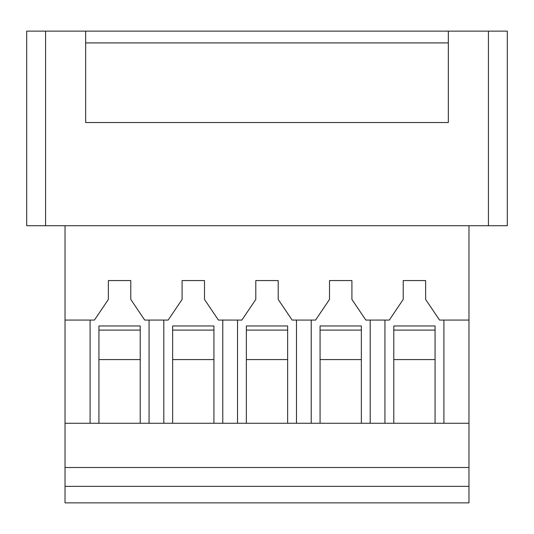 <?xml version="1.0" encoding="UTF-8"?>
<svg xmlns="http://www.w3.org/2000/svg" width="534" height="534" viewBox="0 0 534 534"><rect width="100%" height="100%" fill="white"/><g stroke="black" fill="none" stroke-linecap="round" stroke-linejoin="round"><path stroke-width="0.8" d="M26.7 225.722L26.7 31.126L507.3 31.126L507.3 225.722L26.7 225.722M65.028 502.874L468.972 502.874L468.972 486.367L65.028 486.367L65.028 502.874M435.063 330.099L435.063 325.967L393.785 325.967L393.785 330.099L435.063 330.099L435.063 423.268L468.972 423.268L468.972 486.367M468.972 225.722L468.972 320.073L439.549 320.073L425.625 299.434L425.625 280.564L403.217 280.564L403.217 299.434L389.299 320.073L365.837 320.073L351.913 299.434L351.913 280.564L329.505 280.564L329.505 299.434L315.587 320.073L292.125 320.073L278.207 299.434L278.207 280.564L255.793 280.564L255.793 299.434L241.875 320.073L218.413 320.073L204.495 299.434L204.495 280.564L182.087 280.564L182.087 299.434L168.163 320.073L144.701 320.073L130.783 299.434L130.783 280.564L108.375 280.564L108.375 299.434L94.451 320.073L65.028 320.073L65.028 225.722M140.215 330.099L140.215 325.967L98.937 325.967L98.937 330.099L140.215 330.099L140.215 423.268L65.028 423.268L65.028 320.073M149.059 320.073L149.059 423.268M90.092 320.073L90.092 423.268M370.195 320.073L370.195 423.268M384.941 320.073L384.941 423.268M296.483 320.073L296.483 423.268M311.229 320.073L311.229 423.268M222.771 320.073L222.771 423.268M237.517 320.073L237.517 423.268M163.804 320.073L163.804 423.268M468.972 320.073L468.972 423.268M443.908 320.073L443.908 423.268M320.073 330.099L361.351 330.099L361.351 325.967L320.073 325.967L320.073 423.268L140.215 423.268M85.667 42.914L448.333 42.914M448.333 31.126L448.333 122.526L85.667 122.526L85.667 31.126M287.639 330.099L287.639 325.967L246.361 325.967L246.361 330.099L287.639 330.099L287.639 423.268M213.927 330.099L172.649 330.099L172.649 325.967L213.927 325.967L213.927 423.268M468.972 467.497L65.028 467.497L65.028 486.367M65.028 423.268L65.028 467.497M320.073 423.268L435.063 423.268M393.785 330.099L393.785 423.268M361.351 330.099L361.351 423.268M246.361 330.099L246.361 423.268M172.649 330.099L172.649 423.268M98.937 330.099L98.937 423.268M393.785 359.582L435.063 359.582M320.073 359.582L361.351 359.582M246.361 359.582L287.639 359.582M172.649 359.582L213.927 359.582M98.937 359.582L140.215 359.582M488.43 31.126L488.43 225.722M45.57 225.722L45.57 31.126"/></g></svg>
